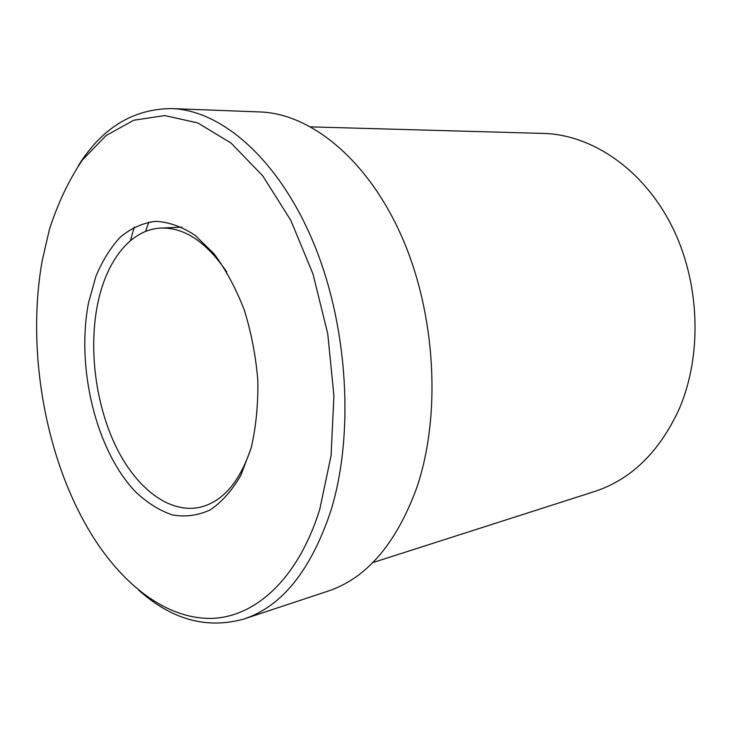 <?xml version="1.0" encoding="UTF-8"?>
<svg xmlns="http://www.w3.org/2000/svg" width="732" height="732" viewBox="0 0 732 732"><rect width="100%" height="100%" fill="white"/><g stroke="black" fill="none" stroke-linecap="round" stroke-linejoin="round"><path stroke-width="1.1" d="M226.755 272.002C206.406 242.027 184.51 227.377 161.049 228.073C130.296 229.29 105.966 261.416 97.466 304.878C88.545 349.988 95.828 405.153 116.15 446.959C136.509 488.546 169.659 514.322 200.669 507.13C223.388 501.264 240.352 481.107 251.543 446.648M88.609 302.472L95.846 276.486C102.389 260.766 110.578 247.608 120.414 237.012C131.065 228.201 142.767 222.976 155.532 221.329C168.662 221.961 181.884 226.636 195.179 235.375L214.101 253.876C225.877 269.733 235.942 288.454 244.287 310.029C251.341 332.758 255.852 356.274 257.829 380.567C258.213 404.613 255.999 427.095 251.177 448.011L240.837 475.324C231.98 490.66 221.686 502.234 209.965 510.048C197.759 515.566 185.205 517.185 172.313 514.916C159.539 510.552 147.361 502.93 135.786 492.069C95.965 450.702 75.854 367.318 88.609 302.472M310.88 126.883L543.446 133.425C591.291 134.606 642.248 168.406 671.189 224.797C700.067 281.143 702.812 354.947 678.875 409.673C659.02 452.376 630.828 479.689 594.302 491.602L372.744 562.615M148.806 222.052L145.577 231.422M130.442 240.636L134.258 227.039M171.462 108.574L259.805 111.941C310.551 113.524 367.738 159.201 401.96 237.077C436.126 314.842 441.433 416.7 416.334 488.93C395.683 544.388 366.183 578.472 327.845 591.191L243.939 619.007C281.582 606.59 310.405 570.987 330.407 512.199C354.663 435.54 348.276 325.996 313.36 242.438C278.407 158.734 221.21 110.065 171.462 108.574C133.004 108.94 101.968 127.963 78.351 165.652M138.623 590.102C171.791 619.73 206.891 629.364 243.939 619.007M42.172 260.903C26.004 351.561 45.805 461.636 92.873 536.583C123.992 585.92 166.878 618.851 210.926 618.412C254.727 617.561 297.924 579.497 319.747 509.399L331.093 455.56L333.911 395.728L327.753 333.801L312.994 273.978L290.75 220.231L262.742 175.845L231.038 143.042L197.741 122.93L164.792 115.564L133.8 120.213L106.03 135.576L82.35 160.079C68.744 180.31 57.727 203.542 49.319 229.784L42.172 260.903M181.792 227.149L161.049 228.073"/></g></svg>
